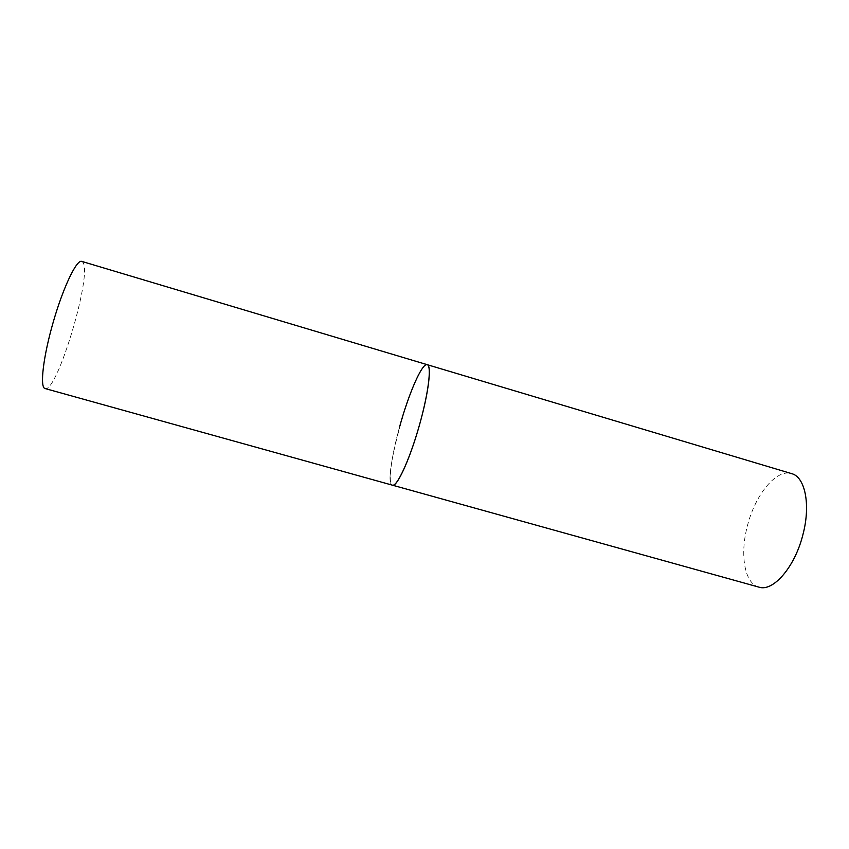 <?xml version="1.0" encoding="UTF-8"?>
<svg xmlns="http://www.w3.org/2000/svg" width="849" height="849" viewBox="0 0 849 849"><rect width="100%" height="100%" fill="white"/><g stroke="black" fill="none" stroke-linecap="round" stroke-linejoin="round"><path stroke-width="0.64" stroke-dasharray="4.25 3.18" d="M427.217 364.677L425.975 364.815C413.155 368.753 381.042 483.665 392.44 485.182C387.59 484.206 391.336 456.284 399.752 426.325M758.889 587.126C744.52 583.496 739.766 554.811 747.29 526.369C754.878 495.147 776.209 468.531 791.639 473.636M81.737 261.386L82.841 262.256C92.796 273.463 56.979 393.522 45.039 388.545"/><path stroke-width="1.27" d="M420 423.089C410.523 457.791 396.971 487.623 392.44 485.182L392.578 485.214C397.162 486.53 409.462 459.946 418.886 427.047C428.363 394.159 431.929 365.569 427.217 364.677C431.791 365.219 428.787 391.654 420 423.089M803.101 533.925C795.205 566.782 773.131 592.178 758.889 587.126L44.901 388.492C39.67 387.102 43.267 356.347 53.391 321.548C63.452 286.739 76.707 259.316 81.737 261.386L791.639 473.636C804.937 476.841 810.816 504.274 803.101 533.925M399.752 426.325C408.73 393.565 422.155 362.682 427.217 364.677"/></g></svg>
